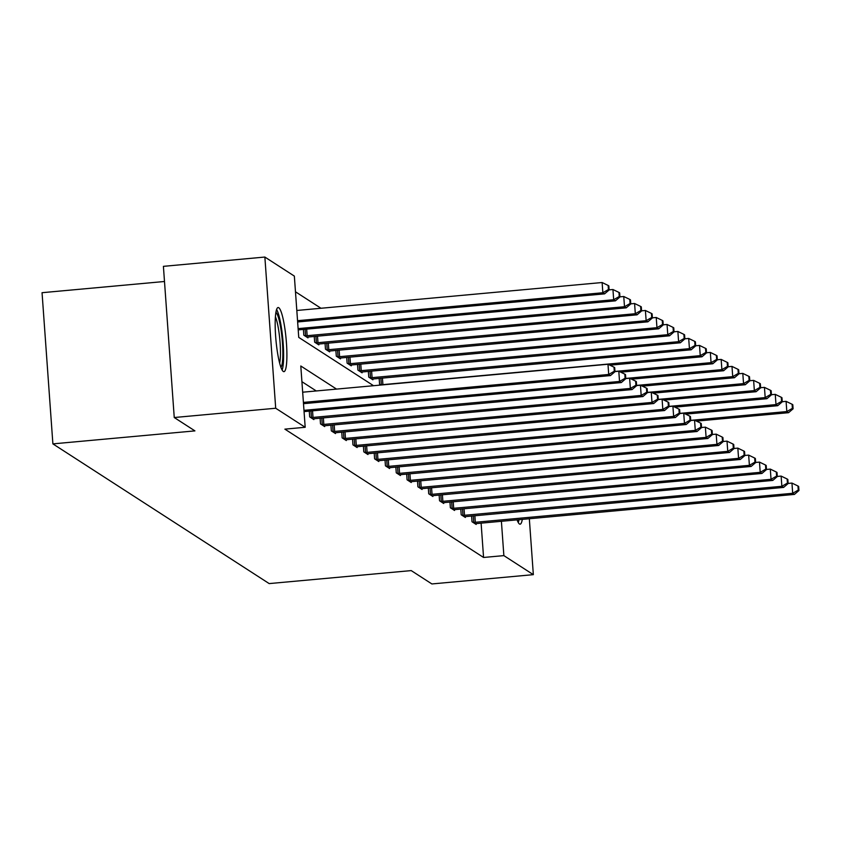 <?xml version="1.0" encoding="UTF-8"?>
<svg xmlns="http://www.w3.org/2000/svg" width="841" height="841" viewBox="0 0 841 841"><rect width="100%" height="100%" fill="white"/><g stroke="black" fill="none" stroke-linecap="round" stroke-linejoin="round"><path stroke-width="1.26" d="M522.314 519.328A32.189 5.109 -95.2 0 1 520.106 524.174A32.189 5.109 -95.2 0 1 519.454 523.996A32.189 5.109 -95.2 0 1 517.057 519.801A27.858 4.426 -95.2 0 1 517.057 519.822M283.322 371.47A32.189 5.109 -95.2 0 1 275.774 338.071A32.189 5.109 -95.2 0 1 278.098 307.533A32.189 5.109 -95.2 0 1 278.749 307.722A32.189 5.109 -95.2 0 1 286.297 341.11A32.189 5.109 -95.2 0 1 283.974 371.648A32.189 5.109 -95.2 0 1 283.322 371.47M164.5 281.493L42.05 292.7L52.888 443.88L269.183 583.591L411.217 570.597L431.885 583.948L533.341 574.655L503.864 555.617L501.394 521.241M52.888 443.88L194.923 430.886L174.245 417.525L163.406 266.345L264.862 257.052L294.35 276.1L298.744 337.388L373.541 385.704M320.978 308.258L295.475 291.785M303.412 329.409L303.832 335.181L307.985 337.872L307.932 336.999M314.24 336.4L314.65 342.171L318.813 344.863L318.75 343.98M325.057 343.391L325.467 349.162L329.63 351.853L329.567 350.97M335.874 350.382L336.295 356.153L340.458 358.844L340.395 357.961M346.702 357.372L347.112 363.144L351.275 365.824L351.212 364.952M357.52 364.363L357.94 370.135L362.103 372.815L362.04 371.943M368.347 371.354L368.757 377.125L372.92 379.806L372.857 378.934M379.165 378.345L379.575 384.106L380.994 385.031M336.558 389.099L300.794 365.993L305.188 427.281L284.889 429.141L483.564 557.467L481.105 523.091M316.269 390.949L301.919 381.688M309.267 411.133L309.688 416.905L313.851 419.596L313.788 418.713M320.095 418.124L320.505 423.896L324.668 426.587L324.605 425.704M330.912 425.115L331.333 430.886L335.496 433.567L335.433 432.695M341.74 432.106L342.15 437.877L346.313 440.558L346.25 439.685M352.558 439.097L352.968 444.868L357.131 447.549L357.068 446.676M363.386 446.087L363.796 451.848L367.959 454.539L367.895 453.667M374.203 453.078L374.613 458.839L378.776 461.53L378.713 460.658M385.02 460.069L385.441 465.83L389.604 468.521L389.541 467.649M395.848 467.06L396.258 472.821L400.421 475.512L400.358 474.639M406.666 474.04L407.086 479.812L411.238 482.503L411.186 481.63M417.493 481.031L417.903 486.802L422.066 489.494L422.003 488.621M428.311 488.022L428.721 493.793L432.884 496.484L432.821 495.612M439.128 495.013L439.549 500.784L443.712 503.475L443.649 502.603M449.956 502.003L450.366 507.775L454.529 510.466L454.466 509.583M460.773 508.994L461.194 514.766L465.357 517.457L465.294 516.574M471.601 515.985L472.011 521.756L476.174 524.437L476.111 523.565M174.245 417.525L275.701 408.242L264.862 257.052M529.325 518.676L533.341 574.655M483.564 557.467L503.864 555.617M305.188 427.281L275.701 408.242M303.401 402.408L608.705 374.466L610.44 375.58L303.496 403.68M302.665 392.2L607.98 364.248L608.705 374.466L614.287 371.249L614.981 371.701L614.687 367.612L613.993 367.16L614.287 371.249M613.993 367.16L607.98 364.248M610.44 375.58L614.981 371.701M297.63 321.956L604.584 293.856L602.85 292.742L602.124 282.523L296.81 310.476M608.432 289.525L609.126 289.977L608.831 285.887L608.138 285.446L608.432 289.525L602.85 292.742L297.546 320.694M609.126 289.977L604.584 293.856M602.124 282.523L608.138 285.446M275.901 312.368A27.858 4.426 -95.2 0 1 280.852 328.715A27.858 4.426 -95.2 0 1 280.926 367.296M279.643 363.091A25.798 4.089 84.8 0 0 278.602 329.735A25.798 4.089 84.8 0 0 275.396 316.742M282.134 370.019A31.99 5.078 84.8 0 0 281.315 327.065A31.99 5.078 84.8 0 0 276.594 309.477M518.266 522.545A31.99 5.078 84.8 0 0 519.002 519.622M303.969 410.345L619.533 381.457L621.268 382.571L304.064 411.606M614.971 371.585L618.797 371.238L619.533 381.457L625.105 378.24L625.799 378.692L625.504 374.602L624.81 374.15L625.105 378.24M624.81 374.15L618.797 371.238M621.268 382.571L625.799 378.692M310.813 417.63L630.351 388.437L632.085 389.562L312.726 418.871M625.799 378.576L629.625 378.229L630.351 388.437L635.933 385.231L636.626 385.683L636.332 381.593L635.638 381.141L635.933 385.231M635.638 381.141L629.625 378.229M632.085 389.562L636.626 385.683M298.198 329.893L615.412 300.847L613.678 299.732L612.942 289.514L609.115 289.861M619.249 296.516L619.943 296.968L619.649 292.878L618.955 292.426L619.249 296.516L613.678 299.732L298.113 328.621M619.943 296.968L615.412 300.847M612.942 289.514L618.955 292.426M306.87 337.146L626.23 307.838L624.495 306.723L623.759 296.505L619.933 296.852M630.077 303.506L630.761 303.958L630.477 299.869L629.783 299.417L630.077 303.506L624.495 306.723L304.947 335.906M630.761 303.958L626.23 307.838M623.759 296.505L629.783 299.417M321.63 424.621L641.178 395.428L642.913 396.553L323.543 425.861M636.616 385.567L640.443 385.22L641.178 395.428L646.75 392.221L647.444 392.663L647.149 388.584L646.456 388.132L646.75 392.221M646.456 388.132L640.443 385.22M642.913 396.553L647.444 392.663M332.447 431.612L651.996 402.418L653.73 403.543L334.371 432.842M647.433 392.558L651.26 392.211L651.996 402.418L657.578 399.212L658.272 399.654L657.977 395.575L657.284 395.123L657.578 399.212M657.284 395.123L651.26 392.211M653.73 403.543L658.272 399.654M343.275 438.603L662.824 409.409L664.558 410.534L345.188 439.832M658.261 399.549L662.088 399.191L662.824 409.409L668.395 406.203L669.089 406.645L668.795 402.566L668.101 402.114L668.395 406.203M668.101 402.114L662.088 399.191M664.558 410.534L669.089 406.645M317.688 344.137L637.047 314.828L635.312 313.714L634.587 303.496L630.761 303.843M640.895 310.497L641.588 310.949L641.294 306.86L640.6 306.408L640.895 310.497L635.312 313.714L315.774 342.897M641.588 310.949L637.047 314.828M634.587 303.496L640.6 306.408M328.505 351.128L647.875 321.819L646.14 320.694L645.404 310.487L641.578 310.834M651.712 317.488L652.406 317.94L652.111 313.851L651.418 313.399L651.712 317.488L646.14 320.694L326.592 349.888M652.406 317.94L647.875 321.819M645.404 310.487L651.418 313.399M339.333 358.119L658.692 328.81L656.958 327.685L656.232 317.478L652.406 317.824M662.54 324.479L663.234 324.92L662.939 320.841L662.245 320.389L662.54 324.479L656.958 327.685L337.42 356.878M663.234 324.92L658.692 328.81M656.232 317.478L662.245 320.389M354.093 445.593L673.641 416.4L675.376 417.525L356.016 446.823M669.079 406.539L672.905 406.182L673.641 416.4L679.213 413.194L679.906 413.635L679.623 409.556L678.929 409.104L679.213 413.194M678.929 409.104L672.905 406.182M675.376 417.525L679.906 413.635M350.15 365.099L669.52 335.801L667.786 334.676L667.05 324.468L663.223 324.815M673.357 331.47L674.051 331.911L673.757 327.832L673.063 327.38L673.357 331.47L667.786 334.676L348.237 363.869M674.051 331.911L669.52 335.801M667.05 324.468L673.063 327.38M364.92 452.574L684.458 423.391L686.193 424.516L366.834 453.814M679.906 413.53L683.733 413.173L684.458 423.391L690.04 420.185L690.734 420.626L690.44 416.547L689.746 416.095L690.04 420.185M689.746 416.095L683.733 413.173M686.193 424.516L690.734 420.626M360.978 372.09L680.337 342.792L678.603 341.667L677.878 331.449L674.04 331.806M684.185 338.46L684.879 338.902L684.585 334.823L683.891 334.371L684.185 338.46L678.603 341.667L359.054 370.86M684.879 338.902L680.337 342.792M677.878 331.449L683.891 334.371M375.738 459.564L695.286 430.382L697.021 431.507L377.651 460.805M690.724 420.521L694.55 420.164L695.286 430.382L700.858 427.175L701.552 427.617L701.257 423.528L700.564 423.086L700.858 427.175M700.564 423.086L694.55 420.164M697.021 431.507L701.552 427.617M371.796 379.081L691.165 349.782L689.431 348.658L688.695 338.439L684.868 338.797M695.002 345.451L695.696 345.893L695.402 341.814L694.708 341.362L695.002 345.451L689.431 348.658L369.882 377.851M695.696 345.893L691.165 349.782M688.695 338.439L694.708 341.362M386.566 466.555L706.104 437.373L707.838 438.487L388.479 467.796M701.541 427.512L705.378 427.154L706.104 437.373L711.686 434.156L712.38 434.608L712.085 430.518L711.391 430.077L711.686 434.156M711.391 430.077L705.378 427.154M707.838 438.487L712.38 434.608M609.935 365.194L701.983 356.773L700.248 355.648L699.512 345.43L695.686 345.788M705.82 352.442L706.514 352.884L706.23 348.805L705.536 348.353L705.82 352.442L700.248 355.648L380.7 384.831M706.514 352.884L701.983 356.773M699.512 345.43L705.536 348.353M397.383 473.546L716.931 444.363L718.666 445.478L399.296 474.787M712.369 434.492L716.196 434.145L716.931 444.363L722.503 441.147L723.197 441.599L722.903 437.509L722.209 437.068L722.503 441.147M722.209 437.068L716.196 434.145M718.666 445.478L723.197 441.599M620.763 372.185L712.8 363.764L711.066 362.639L710.34 352.421L706.514 352.778M716.648 359.433L717.341 359.874L717.047 355.785L716.353 355.344L716.648 359.433L711.066 362.639L614.96 371.438M717.341 359.874L712.8 363.764M710.34 352.421L716.353 355.344M408.2 480.537L727.749 451.354L729.483 452.469L410.124 481.777M723.186 441.483L727.013 441.136L727.749 451.354L733.331 448.137L734.014 448.589L733.73 444.5L733.037 444.059L733.331 448.137M733.037 444.059L727.013 441.136M729.483 452.469L734.014 448.589M631.58 379.175L723.628 370.744L721.893 369.63L721.158 359.412L717.331 359.769M727.465 366.413L728.159 366.865L727.864 362.776L727.171 362.334L727.465 366.413L721.893 369.63L625.788 378.429M728.159 366.865L723.628 370.744M721.158 359.412L727.171 362.334M419.028 487.528L738.566 458.345L740.301 459.459L420.942 488.768M734.014 448.474L737.841 448.127L738.566 458.345L744.148 455.128L744.842 455.58L744.548 451.491L743.854 451.049L744.148 455.128M743.854 451.049L737.841 448.127M740.301 459.459L744.842 455.58M642.398 386.166L734.445 377.735L732.711 376.621L731.985 366.403L728.148 366.75M738.293 373.404L738.987 373.856L738.692 369.767L737.999 369.325L738.293 373.404L732.711 376.621L636.605 385.42M738.987 373.856L734.445 377.735M731.985 366.403L737.999 369.325M429.846 494.519L749.394 465.336L751.129 466.45L431.759 495.759M744.832 455.465L748.658 455.118L749.394 465.336L754.966 462.119L755.66 462.571L755.365 458.482L754.671 458.03L754.966 462.119M754.671 458.03L748.658 455.118M751.129 466.45L755.66 462.571M653.226 393.157L745.273 384.726L743.539 383.612L742.803 373.393L738.976 373.74M749.11 380.395L749.804 380.847L749.51 376.757L748.816 376.316L749.11 380.395L743.539 383.612L647.423 392.411M749.804 380.847L745.273 384.726M742.803 373.393L748.816 376.316M440.673 501.509L760.211 472.327L761.946 473.441L442.587 502.75M755.66 462.455L759.486 462.108L760.211 472.327L765.794 469.11L766.487 469.562L766.193 465.472L765.499 465.02L765.794 469.11M765.499 465.02L759.486 462.108M761.946 473.441L766.487 469.562M664.043 400.148L756.091 391.717L754.356 390.602L753.62 380.384L749.794 380.731M759.938 387.386L760.632 387.838L760.338 383.748L759.644 383.307L759.938 387.386L754.356 390.602L658.251 399.401M760.632 387.838L756.091 391.717M753.62 380.384L759.644 383.307M451.491 508.5L771.039 479.307L772.774 480.432L453.404 509.741M766.477 469.446L770.303 469.099L771.039 479.307L776.611 476.101L777.305 476.553L777.01 472.463L776.317 472.011L776.611 476.101M776.317 472.011L770.303 469.099M772.774 480.432L777.305 476.553M674.871 407.139L766.908 398.708L765.184 397.593L764.448 387.375L760.621 387.722M770.755 394.376L771.449 394.828L771.155 390.739L770.461 390.287L770.755 394.376L765.184 397.593L669.068 406.392M771.449 394.828L766.908 398.708M764.448 387.375L770.461 390.287M462.308 515.491L781.857 486.298L783.591 487.423L464.232 516.731M777.294 476.437L781.131 476.09L781.857 486.298L787.439 483.091L788.133 483.543L787.838 479.454L787.144 479.002L787.439 483.091M787.144 479.002L781.131 476.09M783.591 487.423L788.133 483.543M685.688 414.129L777.736 405.698L776.001 404.584L775.265 394.366L771.439 394.713M781.573 401.367L782.267 401.819L781.972 397.73L781.278 397.278L781.573 401.367L776.001 404.584L679.896 413.383M782.267 401.819L777.736 405.698M775.265 394.366L781.278 397.278M473.136 522.482L792.685 493.289L794.419 494.413L475.049 523.712M788.122 483.428L791.949 483.081L792.685 493.289L798.256 490.082L798.95 490.524L798.656 486.445L797.962 485.993L798.256 490.082M797.962 485.993L791.949 483.081M794.419 494.413L798.95 490.524M696.506 421.12L788.553 412.689L786.819 411.564L786.093 401.357L782.267 401.704M792.401 408.358L793.095 408.81L792.8 404.721L792.106 404.269L792.401 408.358L786.819 411.564L690.713 420.363M793.095 408.81L788.553 412.689M786.093 401.357L792.106 404.269M311.443 417.599L310.97 410.976M313.01 417.493L312.537 410.839M306.671 329.115L307.154 335.769M305.115 329.252L305.588 335.874M322.271 424.589L321.788 417.966M323.827 424.484L323.354 417.83M333.089 431.58L332.615 424.957M334.655 431.475L334.171 424.821M343.906 438.571L343.433 431.948M345.472 438.466L344.999 431.801M317.499 336.106L317.972 342.76M315.932 336.242L316.405 342.865M328.316 343.096L328.799 349.751M326.76 343.233L327.233 349.856M339.144 350.087L339.617 356.742M337.577 350.224L338.05 356.847M354.734 445.562L354.261 438.939M356.3 445.457L355.817 438.792M349.961 357.078L350.434 363.733M348.395 357.215L348.878 363.838M365.551 452.553L365.078 445.93M367.118 452.447L366.644 445.783M360.778 364.058L361.262 370.723M359.223 364.206L359.696 370.828M376.379 459.543L375.895 452.921M377.945 459.438L377.462 452.773M371.606 371.049L372.079 377.714M370.04 371.196L370.513 377.819M387.196 466.534L386.723 459.911M388.763 466.429L388.29 459.764M382.424 378.04L382.907 384.705M380.868 378.187L381.341 384.81M398.014 473.525L397.541 466.902M399.58 473.409L399.107 466.755M408.842 480.516L408.369 473.893M410.408 480.4L409.924 473.746M419.659 487.496L419.186 480.884M421.225 487.391L420.752 480.737M430.487 494.487L430.014 487.875M432.053 494.382L431.57 487.727M441.304 501.478L440.831 494.855M442.871 501.373L442.398 494.718M452.132 508.469L451.649 501.846M453.688 508.363L453.215 501.709M462.949 515.459L462.476 508.837M464.516 515.354L464.032 508.7M473.767 522.45L473.294 515.827M475.333 522.345L474.86 515.691"/></g></svg>
